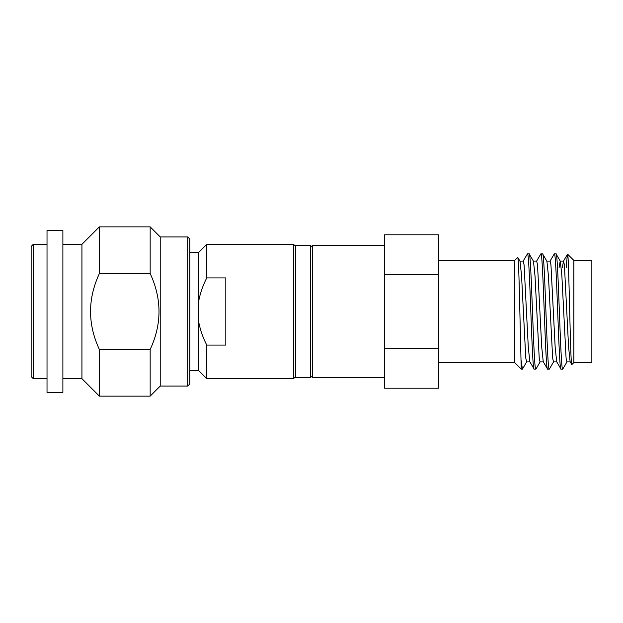 <?xml version="1.0" encoding="UTF-8"?>
<svg xmlns="http://www.w3.org/2000/svg" width="623" height="623" viewBox="0 0 623 623"><rect width="100%" height="100%" fill="white"/><g stroke="black" fill="none" stroke-linecap="round" stroke-linejoin="round"><path stroke-width="0.93" d="M295.629 376.565L293.519 378.675L293.519 244.325L295.629 246.435M198.83 322.644L198.83 370.747L206.766 378.675L206.766 345.072C203.075 337.97 200.435 330.494 198.83 322.644L198.83 300.356C200.435 292.506 203.075 285.03 206.766 277.928L225.806 277.928L225.806 345.072L206.766 345.072M187.725 236.919L189.836 239.03L189.836 383.97L187.725 386.081L187.725 236.919L160.22 236.919L150.166 226.865L150.166 273.536L99.384 273.536L99.384 226.865L81.932 244.325L62.884 244.325M150.166 226.865L99.384 226.865M33.268 244.325L31.15 246.435L31.15 376.565L33.268 378.675L33.268 244.325L47.021 244.325M47.021 378.675L33.268 378.675M47.021 230.572L47.021 392.428L62.884 392.428L62.884 230.572L47.021 230.572M81.932 244.325L81.932 378.675L62.884 378.675M160.22 236.919L160.22 386.081L150.166 396.135L150.166 349.464L99.384 349.464L99.384 396.135L81.932 378.675M99.384 349.464C87.602 324.24 87.602 298.931 99.384 273.536M150.166 349.464C161.949 324.24 161.949 298.931 150.166 273.536M187.725 386.081L160.22 386.081M189.836 252.253L198.83 252.253L198.83 300.356M198.83 370.747L189.836 370.747M293.519 378.675L206.766 378.675M293.519 244.325L206.766 244.325L206.766 277.928M295.629 245.376L295.629 377.624L310.441 377.624L310.441 245.376L295.629 245.376M310.441 247.495L312.559 245.376L312.559 377.624L310.441 375.505M384.5 388.199L384.5 348.514L438.452 348.514L438.452 388.199L384.5 388.199M438.452 362.547L514.621 362.547L514.621 260.453L517.721 257.361L520.041 261.247L521.568 275.872L525.773 358.046L526.606 361.885L529.971 361.885M514.621 362.547L521.233 369.159L519.496 296.525C518.897 271.153 518.305 258.101 517.721 257.361M540.196 361.753L535.975 369.042L534.168 369.159C531.925 372.718 529.69 250.282 527.447 253.841L523.102 261.247M527.447 253.841L529.129 253.841C531.364 250.282 533.607 372.718 535.842 369.159M526.754 361.753L522.409 369.159L521.233 360.748M521.233 369.159L522.409 369.159M553.629 361.753L549.408 369.042L547.601 369.159C545.366 372.718 543.124 250.282 540.881 253.841L536.535 261.247M540.881 253.841L542.563 253.841C544.806 250.282 547.041 372.718 549.284 369.159M546.76 261.115L550.125 261.115L550.958 264.954L555.163 347.128L556.689 361.753L561.035 369.159C558.8 372.718 556.557 250.282 554.322 253.841L549.977 261.247M554.322 253.841L555.996 253.841C558.239 250.282 560.482 372.718 562.717 369.159L561.035 369.159M534.168 369.159L529.823 361.753L528.288 347.128L524.091 264.954L523.25 261.115L519.894 261.115M543.404 361.885L540.048 361.885L539.207 358.046L535.009 275.872L533.475 261.247L529.129 253.841M547.601 369.159L543.256 361.753L541.722 347.128L537.524 264.954L536.683 261.115L533.327 261.115M556.837 361.885L553.481 361.885L552.64 358.046L548.442 275.872L546.908 261.247L542.563 253.841M570.279 361.885L566.914 361.885L566.073 358.046L561.876 275.872L560.342 261.247L555.996 253.841M571.828 364.58C570.356 368.777 568.939 251.419 567.569 254.161L573.869 260.453L573.869 362.547L571.828 364.58L570.131 361.753L568.597 347.128L564.399 264.954L563.558 261.115L560.202 261.115L559.104 267.501M567.569 254.161L563.41 261.247L562.468 267.446M567.249 255.477L566.252 267.392M567.062 361.753L562.717 369.159M573.869 362.547L591.85 362.547L591.85 260.453L573.869 260.453M438.452 260.453L514.621 260.453M384.5 348.514L384.5 234.801L438.452 234.801L438.452 348.514M384.5 274.486L438.452 274.486M312.559 377.624L384.5 377.624M312.559 245.376L384.5 245.376M150.166 396.135L99.384 396.135M198.83 252.253L206.766 244.325"/></g></svg>
